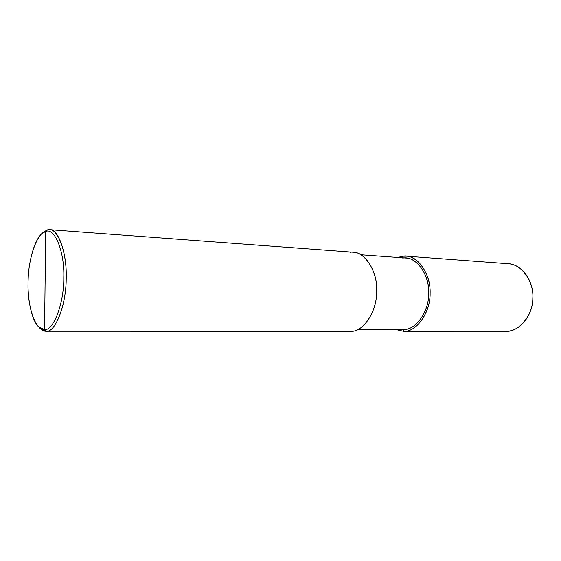<?xml version="1.0" encoding="UTF-8"?>
<svg xmlns="http://www.w3.org/2000/svg" width="561" height="561" viewBox="0 0 561 561"><rect width="100%" height="100%" fill="white"/><g stroke="black" fill="none" stroke-linecap="round" stroke-linejoin="round"><path stroke-width="0.84" d="M506.106 331.299L506.127 331.299C519.823 331.292 532.459 316.173 532.95 298.277C533.616 280.395 521.989 264.561 508.322 263.74L508.308 263.733C521.625 263.817 534.135 282.183 532.81 298.242C532.999 315.317 518.602 332.203 506.106 331.299L506.12 331.299C518.616 332.203 533.013 315.317 532.824 298.249C534.149 282.183 521.632 263.817 508.322 263.74C521.632 263.817 534.149 282.183 532.824 298.249C533.013 315.317 518.616 332.203 506.12 331.299L403.647 331.285L395.225 329.384L403.647 331.285C415.869 332.294 430.14 313.459 430.042 294.399C431.423 276.461 419.172 256.096 406.136 256.153L402.721 256.23L402.742 257.801L402.721 256.23C415.54 253.348 430.659 272.288 430.063 291.874C431.227 311.341 416.599 332.463 403.647 331.285L403.625 329.398L403.647 331.285L506.106 331.299C518.602 332.203 532.999 315.317 532.81 298.242C534.135 282.183 521.625 263.817 508.308 263.733L504.823 263.768M397.896 257.45L402.721 256.23L397.896 257.45M44.571 329.517C35.631 331.179 27.209 306.271 28.05 283.095C27.791 260.073 36.802 232.703 45.672 231.532L44.571 329.517C53.421 331.095 64.164 303.115 63.8 277.379C64.662 251.44 54.515 227.156 45.672 231.532L47.348 229.975C56.521 225.41 67.089 250.487 66.205 277.337C66.584 303.985 55.406 332.897 46.226 331.214C54.894 332.659 65.735 306.902 66.128 280.795C67.558 256.181 59.08 228.951 49.782 229.715L47.348 229.975L42.18 233.46L43.968 231.791L47.348 229.975L45.672 231.532C54.515 227.156 64.662 251.44 63.8 277.379C64.164 303.115 53.421 331.095 44.571 329.517L45.672 231.532L42.405 233.271C34.901 238.621 28.534 260.795 28.127 279.974C27.216 298.108 31.542 320.738 38.919 327.126L44.571 329.517L46.226 331.214L44.571 329.517M361.123 254.792L405.912 258.032C418.296 257.955 429.95 277.274 428.653 294.308C428.772 312.386 415.252 330.331 403.625 329.398C415.925 330.485 429.775 310.415 428.674 291.965C429.242 273.403 414.93 255.395 402.742 258.095M403.625 329.398L358.353 329.307M49.782 229.715L353.325 252.24C366.081 252.099 378.058 273.488 376.655 292.407C376.697 312.498 362.644 332.35 350.688 331.271C363.353 332.526 377.77 310.261 376.683 289.742C377.322 269.098 362.532 249.224 349.987 252.331M350.688 331.271L46.016 331.221L40.364 328.718L38.709 326.923C41.114 329.833 43.548 331.271 46.016 331.221M508.308 263.733L406.136 256.153M505.812 331.306L403.345 331.285M40.364 328.718L38.919 327.126M43.968 231.791L42.405 233.271"/></g></svg>
